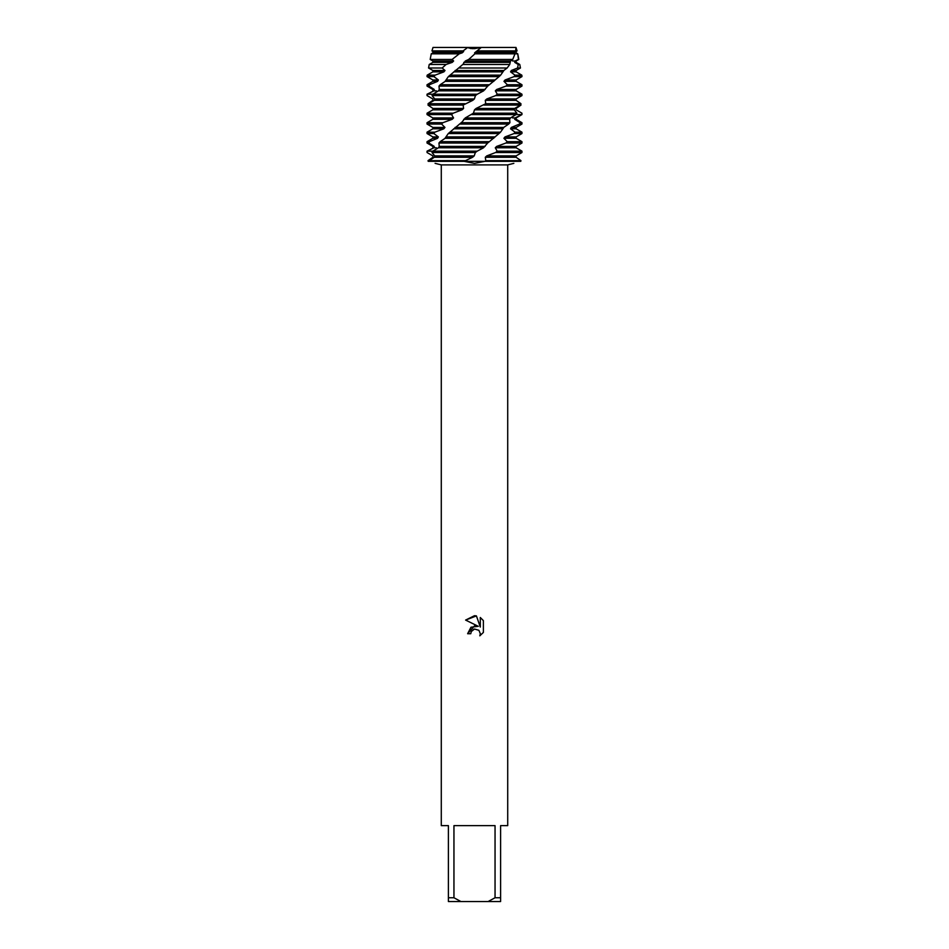 <?xml version="1.0" encoding="UTF-8"?>
<svg xmlns="http://www.w3.org/2000/svg" width="949" height="949" viewBox="0 0 949 949"><rect width="100%" height="100%" fill="white"/><g stroke="black" fill="none" stroke-linecap="round" stroke-linejoin="round"><path stroke-width="1.42" d="M474.5 54.188L468.687 59.443L512.745 59.443L514.975 53.82L474.891 53.82L474.583 52.883L481.285 47.45L474.5 48.66L481.285 47.45L515.995 47.45L517.051 50.89L516.09 51.507L516.126 52.883L517.751 53.82L518.818 59.443L516.126 60.997L516.126 62.373L519.779 64.485L518.237 64.485L517.608 67.996L520.443 67.996L516.126 70.487L516.126 71.863L521.808 75.149L514.987 75.149L514.097 76.608L521.95 76.608L516.126 79.977L516.126 81.353L521.95 84.722L507.3 84.722L505.971 86.098L521.95 86.098L516.126 89.467L516.126 90.843L521.95 94.212L497.3 94.212L495.686 95.588L521.95 95.588L516.126 98.957L486.813 98.957L485.283 100.333L485.734 103.702L476.101 108.447L474.512 109.823L473.409 113.192L465.259 117.937L462.092 121.982L448.272 133.548L444.915 138.447L440.146 141.662L438.924 143.038L439.257 146.407L438.426 147.783L432.827 151.152L431.985 152.528L434.713 155.897L434.298 157.273L428.213 161.33C437.359 163.963 437.359 163.963 428.213 161.33L520.787 161.33C511.641 163.963 511.641 163.963 520.787 161.33C511.641 163.963 511.641 163.963 520.787 161.33L520.965 160.642L516.078 157.273L516.126 155.897L521.95 152.528L495.568 152.528L486.754 155.897L516.126 155.897M470.763 633.718L471.273 631.559L470.763 633.718L467.62 633.718L474.5 625.865L478.308 626.328L465.615 620.077L474.5 615.699L476.422 615.901L480.301 627.064L480.301 617.502L483.385 620.622L483.385 632.414L479.814 635.83L480.313 633.695L478.913 630.314L474.5 629.033L478.913 630.314L480.313 633.695L479.814 635.83L483.385 632.402M495.046 897.754L488.083 901.55L460.917 901.55L453.954 897.754L453.954 825.63L495.046 825.63L495.046 897.754L500.598 897.754L500.598 825.63L507.715 825.63L507.715 164.889L513.848 163.358M435.093 163.347L441.285 164.889L507.715 164.889M486.754 155.897L485.283 157.273L485.781 160.642L484.927 161.33L474.5 163.347L464.073 161.33L472.59 157.273L474.203 155.897L475.366 152.528L477.181 151.152L427.05 151.152L433.871 147.783L434.239 146.407L428.901 143.038L429.434 141.662L427.05 141.662L432.874 138.293L437.596 138.293L438.367 136.917L433.859 133.548L434.832 132.172L427.05 132.172L432.874 128.803L443.847 128.803L444.951 127.427L441.605 124.058L442.934 122.682L427.05 122.682L432.874 119.313L452.199 119.313L453.563 117.937L451.582 114.568L453.195 113.192L427.05 113.192L432.874 109.823L462.068 109.823L463.587 108.447L463.136 105.078L472.792 100.333L474.381 98.957L475.461 95.588L477.276 94.212L432.886 94.212L432.044 95.588L434.737 98.957L434.298 100.333L428.402 103.702L427.999 105.078L432.898 108.447L432.874 109.823M478.308 626.328L470.989 627.218L467.62 633.718M474.5 629.033L471.273 631.559L473.753 629.27M473.776 629.258L474.476 629.045M483.385 620.622L480.301 617.502M476.422 615.901L465.615 620.077M472.756 48.696L468.604 47.936M466.588 47.45L482.46 47.45M433.005 47.45L467.762 47.45L433.005 47.45L431.949 50.89L432.91 51.507L432.874 52.883L431.249 53.82L430.182 59.443L452.104 59.443L459.257 53.82L462.139 52.883L463.67 51.507L463.136 50.89L467.762 47.45M441.285 164.889L441.285 825.63L448.403 825.63L448.403 901.55L460.917 901.55M488.083 901.55L500.598 901.55L500.598 897.754M448.403 897.754L453.954 897.754M470.36 48.47L474.5 48.66M520.787 161.33L428.213 161.33L428.035 160.642L432.922 157.273L432.874 155.897L427.05 152.528L427.121 151.152L433.871 147.783L436.421 147.783M428.711 153.489L427.062 152.528L427.05 151.152M431.985 152.528L475.366 152.528M520.598 103.702L521.001 105.078L516.102 108.447L516.126 109.823L521.95 113.192L521.855 114.568L515.093 117.937L514.702 119.313L520.028 122.682L519.494 124.058L511.309 127.427L510.538 128.803L515.022 132.172L514.05 133.548L505.01 136.917L503.895 138.293L507.229 141.662L505.9 143.038L496.647 146.407L495.271 147.783L516.126 147.783L521.95 151.152L497.193 151.152L495.568 152.528M495.271 147.783L497.193 151.152M496.647 146.407L516.126 146.407L516.126 147.783M432.874 147.783L432.874 146.407L434.239 146.407M505.9 143.038L521.95 143.038L516.126 146.407M432.874 146.407L427.05 143.038L428.901 143.038M438.924 143.038L487.632 143.038L489.364 141.662L440.146 141.662M503.895 138.293L516.126 138.293L521.95 141.662L507.229 141.662M429.434 141.662L437.596 138.293M505.01 136.917L516.126 136.917L516.126 138.293M432.874 138.293L432.874 136.917L438.367 136.917M514.05 133.548L521.95 133.548L516.126 136.917M432.874 136.917L427.05 133.548L433.859 133.548M448.272 133.548L498.996 133.548L500.526 132.172L449.814 132.172M510.538 128.803L516.126 128.803L521.95 132.172L515.022 132.172M434.832 132.172L443.847 128.803M511.309 127.427L516.126 127.427L516.126 128.803M432.874 128.803L432.874 127.427L444.951 127.427M519.494 124.058L521.95 124.058L516.126 127.427M432.874 127.427L427.05 124.058L441.605 124.058M459.423 124.058L508.688 124.058L509.921 122.682L461.143 122.682M514.702 119.313L516.126 119.313L521.95 122.682L520.028 122.682M442.934 122.682L452.199 119.313M512.579 117.937L516.126 117.937L516.126 119.313M432.874 119.313L432.874 117.937L453.563 117.937M471.594 114.568L521.95 114.568L516.126 117.937M432.874 117.937L427.05 114.568L451.582 114.568M509.921 122.682L509.649 119.313L510.479 117.937L516.054 114.568L516.897 113.192L473.409 113.192M519.637 111.852L521.938 113.192L521.95 114.568M453.195 113.192L462.068 109.823M495.686 95.588L486.813 98.957M428.438 105.078L428.035 103.702L432.91 100.333L432.874 98.957L427.05 95.588L427.05 94.212L433.883 90.843L434.262 89.467L428.924 86.098L429.47 84.722L427.05 84.722L432.874 81.353L437.631 81.353L438.402 79.977L433.907 76.608L435.081 75.149L427.192 75.149L432.874 71.863L443.907 71.863L445.01 70.487L442.163 67.996L446.077 64.485L429.221 64.485L432.874 62.373L452.258 62.373L453.622 60.997L452.104 59.443M428.995 96.715L427.062 95.588L427.05 94.212M432.044 95.588L475.461 95.588M505.971 86.098L496.707 89.467L495.342 90.843L516.126 90.843M495.342 90.843L497.3 94.212M468.687 59.443L465.342 60.997L462.804 64.485L448.355 76.608L444.974 81.519L440.217 84.722L438.984 86.098L439.292 89.467L438.462 90.843L432.886 94.212L427.133 94.212L433.883 90.843L436.421 90.843M496.707 89.467L516.126 89.467M432.874 90.843L432.874 89.467L434.262 89.467M432.874 89.467L427.05 86.098L428.924 86.098M438.984 86.098L487.715 86.098L489.447 84.722L440.217 84.722M514.097 76.608L505.07 79.977L503.966 81.353L516.126 81.353M503.966 81.353L507.3 84.722M429.47 84.722L437.631 81.353M505.07 79.977L516.126 79.977M432.874 81.353L432.874 79.977L438.402 79.977M432.874 79.977L427.05 76.608L433.907 76.608M448.355 76.608L499.079 76.608L500.645 75.149L450.04 75.149M449.114 75.92L499.85 75.92M517.608 67.996L511.345 70.487L510.574 71.863L516.126 71.863M510.574 71.863L514.987 75.149M435.081 75.149L443.907 71.863M511.345 70.487L516.126 70.487M432.874 71.863L432.874 70.487L445.01 70.487M432.874 70.487L428.557 67.996L442.163 67.996M458.616 67.996L507.146 67.996L509.743 64.485L462.804 64.485M474.583 52.883L514.251 52.883L514.975 53.82L517.751 53.82L518.439 59.443L515.105 60.997L514.726 62.373L516.126 62.373M514.726 62.373L518.237 64.485M446.077 64.485L452.258 62.373M512.579 60.997L516.126 60.997M432.874 62.373L432.874 60.997L453.622 60.997M432.874 60.997L430.182 59.443M477.181 151.152L483.563 147.783L487.632 143.038M489.364 141.662L498.996 133.548M500.526 132.172L503.955 127.249L508.688 124.058M516.897 113.192L514.228 109.823L514.678 108.447L520.562 105.078L520.965 103.702L516.09 100.333L516.126 98.957M477.276 94.212L483.622 90.843L487.715 86.098M489.447 84.722L499.079 76.608M500.645 75.149L504.002 70.321L507.146 67.996M509.743 64.485L510.515 60.997L512.745 59.443M514.251 52.883L515.651 50.89L515.995 47.45L481.285 47.45M477.94 50.89L515.651 50.89M431.949 50.89L463.136 50.89M476.173 51.507L514.69 51.507M432.91 51.507L463.67 51.507M432.874 52.883L462.139 52.883M459.257 53.82L431.249 53.82M465.342 60.997L510.515 60.997M463.8 62.373L509.696 62.373M455.129 70.487L503.883 70.487M453.741 71.863L502.733 71.863M427.192 75.149L427.05 75.92L434.381 75.92M514.595 75.92L521.95 75.92L521.95 76.608M446.244 79.977L495.236 79.977M445.093 81.353L493.836 81.353M439.292 89.467L485.164 89.467M438.462 90.843L483.622 90.843M434.737 98.957L474.381 98.957M434.298 100.333L472.792 100.333M485.283 100.333L516.09 100.333M464.903 103.702L428.402 103.702M520.965 103.702L485.734 103.702M427.999 105.078L463.136 105.078M483.966 105.078L520.562 105.078M432.898 108.447L463.587 108.447M476.101 108.447L514.678 108.447M474.512 109.823L514.228 109.823M465.259 117.937L510.479 117.937M463.717 119.313L509.649 119.313M455.057 127.427L503.824 127.427M453.669 128.803L502.673 128.803M446.172 136.917L495.164 136.917M445.034 138.293L493.765 138.293M439.257 146.407L485.105 146.407M438.426 147.783L483.563 147.783M464.903 160.642L428.414 160.642M520.965 160.642L485.781 160.642M434.298 157.273L472.59 157.273M485.283 157.273L516.078 157.273M434.713 155.897L474.203 155.897M429.221 64.485L428.557 67.996M519.779 64.485L520.443 67.996M521.808 75.149L521.95 75.92M427.05 75.92L427.05 76.608M427.05 84.722L427.05 86.098M521.95 84.722L521.95 86.098M521.95 94.212L521.95 95.588M427.05 113.192L427.05 114.568M427.05 122.682L427.05 124.058M521.95 122.682L521.95 124.058M427.05 132.172L427.05 133.548M521.95 132.172L521.95 133.548M427.05 141.662L427.05 143.038M521.95 141.662L521.95 143.038M521.95 151.152L521.95 152.528"/></g></svg>
